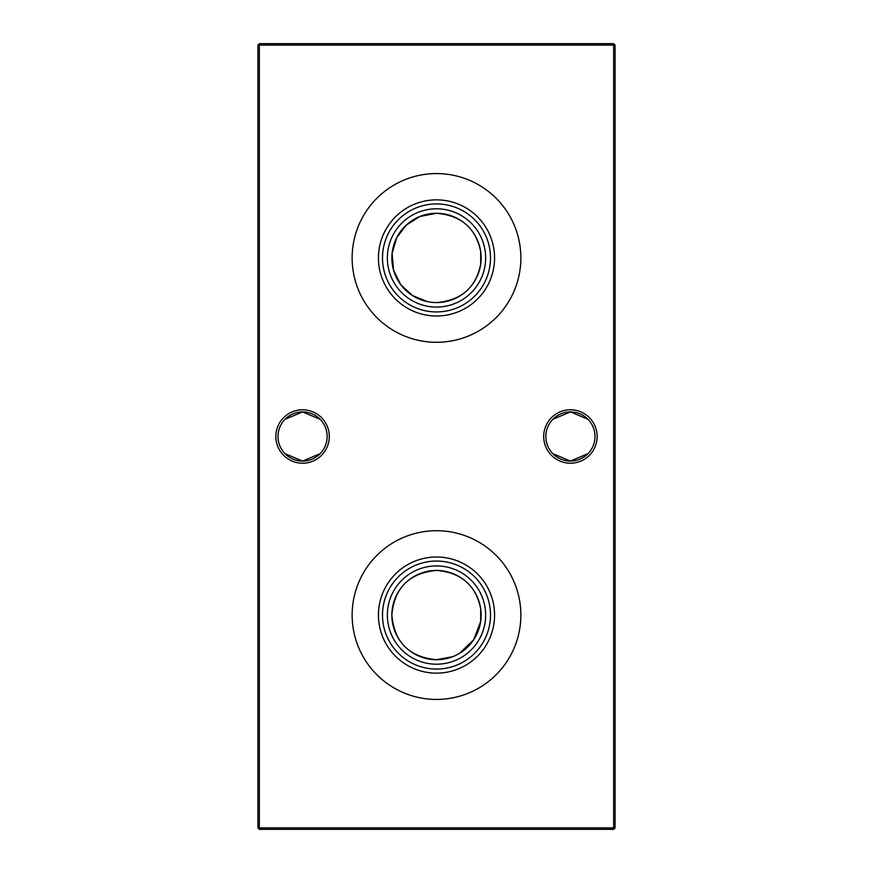 <?xml version="1.0" encoding="UTF-8"?>
<svg xmlns="http://www.w3.org/2000/svg" width="873" height="873" viewBox="0 0 873 873"><rect width="100%" height="100%" fill="white"/><g stroke="black" fill="none" stroke-linecap="round" stroke-linejoin="round"><path stroke-width="1.31" d="M436.5 556.996A58.065 58.065 0 0 1 494.565 615.072A58.065 58.065 0 0 1 436.5 673.138A58.065 58.065 0 0 1 378.435 615.072A58.065 58.065 0 0 1 436.5 556.996M436.5 561.066A54.006 54.006 0 0 1 490.506 615.072A54.006 54.006 0 0 1 436.5 669.067A54.006 54.006 0 0 1 382.494 615.072A54.006 54.006 0 0 1 436.5 561.066M436.5 565.922A49.139 49.139 0 0 1 485.639 615.072A49.139 49.139 0 0 1 436.5 664.211A49.139 49.139 0 0 1 387.361 615.072A49.139 49.139 0 0 1 436.5 565.922M459.798 653.146L473.657 639.811L480.696 621.38L480.696 608.754C475.883 585.27 461.151 572.502 436.5 570.429A44.643 44.643 0 0 1 481.143 615.072A44.643 44.643 0 0 1 436.5 659.715L452.651 656.692M436.5 530.708A84.365 84.365 0 0 1 520.865 615.072A84.365 84.365 0 0 1 436.5 699.426A84.365 84.365 0 0 1 352.135 615.072A84.365 84.365 0 0 1 436.5 530.708M436.5 199.862A58.065 58.065 0 0 1 494.565 257.928A58.065 58.065 0 0 1 436.5 316.004A58.065 58.065 0 0 1 378.435 257.928A58.065 58.065 0 0 1 436.5 199.862M436.5 203.933A54.006 54.006 0 0 1 490.506 257.928A54.006 54.006 0 0 1 436.5 311.934A54.006 54.006 0 0 1 382.494 257.928A54.006 54.006 0 0 1 436.5 203.933M436.5 208.789A49.139 49.139 0 0 1 485.639 257.928A49.139 49.139 0 0 1 436.5 307.078A49.139 49.139 0 0 1 387.361 257.928A49.139 49.139 0 0 1 436.5 208.789M436.5 302.571A44.643 44.643 0 0 1 391.857 257.928A44.643 44.643 0 0 1 436.5 213.285A44.643 44.643 0 0 1 481.143 257.928A44.643 44.643 0 0 1 436.5 302.571C461.151 300.487 475.883 287.708 480.696 264.246L480.696 251.62C475.883 228.137 461.151 215.358 436.5 213.285L419.968 216.46L406.305 225.059L396.746 237.62L392.086 253.41L393.592 270.259L400.718 284.62L412.263 295.423L427.464 301.654M436.5 173.574A84.365 84.365 0 0 1 520.865 257.928A84.365 84.365 0 0 1 436.5 342.292A84.365 84.365 0 0 1 352.135 257.928A84.365 84.365 0 0 1 436.5 173.574M552.86 419.313L570.429 411.925A24.575 24.575 0 0 0 545.854 436.5A24.575 24.575 0 0 0 570.429 461.075L552.86 453.687M570.429 463.214A26.714 26.714 0 0 1 543.715 436.5A26.714 26.714 0 0 1 570.429 409.786A26.714 26.714 0 0 1 597.143 436.5A26.714 26.714 0 0 1 570.429 463.214M285.013 419.313L302.571 411.925A24.575 24.575 0 0 0 278.007 436.5A24.575 24.575 0 0 0 302.571 461.075L285.013 453.687M302.571 463.214A26.714 26.714 0 0 1 275.857 436.5A26.714 26.714 0 0 1 302.571 409.786A26.714 26.714 0 0 1 329.285 436.5A26.714 26.714 0 0 1 302.571 463.214M320.14 453.687L302.571 461.075A24.575 24.575 0 0 0 327.146 436.5A24.575 24.575 0 0 0 302.571 411.925L320.14 419.313M587.987 453.687L570.429 461.075A24.575 24.575 0 0 0 594.993 436.5A24.575 24.575 0 0 0 570.429 411.925L587.987 419.313M615.072 45.08L615.072 827.92L613.643 827.92L613.643 45.08L259.357 45.08L259.357 827.92L613.643 827.92L613.643 829.35L259.357 829.35L259.357 827.92L257.928 827.92L257.928 45.08L259.357 43.65L613.643 43.65L615.072 45.08L613.643 45.08L613.643 43.65M436.5 570.429C409.121 573.103 394.236 587.987 391.857 615.105C394.301 642.212 409.186 657.085 436.5 659.715A44.643 44.643 0 0 1 391.857 615.072A44.643 44.643 0 0 1 436.5 570.429M613.643 829.35L615.072 827.92M257.928 827.92L259.357 829.35M257.928 45.08L259.357 45.08L259.357 43.65"/></g></svg>
